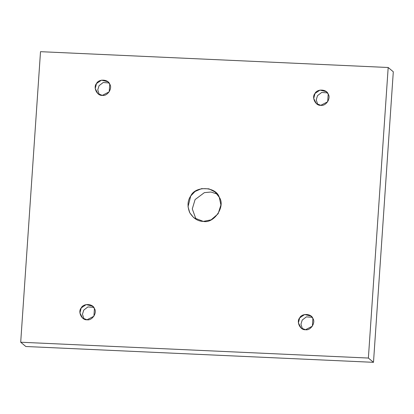 <?xml version="1.0" encoding="UTF-8"?>
<svg xmlns="http://www.w3.org/2000/svg" width="414" height="414" viewBox="0 0 414 414"><rect width="100%" height="100%" fill="white"/><g stroke="black" fill="none" stroke-linecap="round" stroke-linejoin="round"><path stroke-width="0.62" d="M93.688 307.354L87.903 306.929L83.763 310.096L82.464 314.262L83.985 318.977L82.464 314.262L83.763 310.096L87.903 306.929L93.688 307.354M87.033 319.774L93.906 316.239L94.428 308.559L92.529 306.143L86.21 304.569L81.206 307.959L79.933 312.958L82.583 318.055L87.033 319.774C81.874 320.467 77.594 311.783 81.206 307.959C83.292 303.141 93.01 303.581 94.428 308.559C97.502 312.689 92.063 320.928 87.033 319.774M312.156 317.295L306.376 316.87L302.236 320.038L300.937 324.203L302.458 328.918L300.937 324.203L302.236 320.038L306.376 316.87L312.156 317.295M305.506 329.715L312.379 326.18L312.901 318.501L311.002 316.084L304.683 314.511L299.679 317.9L298.406 322.899L301.056 327.997L305.506 329.715C300.347 330.408 296.067 321.725 299.679 317.9C301.765 313.082 311.483 313.522 312.901 318.501C315.975 322.63 310.536 330.869 305.506 329.715M108.985 82.945L103.2 82.521L99.065 85.682L97.761 89.854L99.282 94.568L97.761 89.854L99.065 85.682L103.2 82.521L108.985 82.945M102.33 95.365L109.208 91.83L109.731 84.151L107.826 81.734L101.508 80.156L96.503 83.55L95.23 88.549L97.885 93.647L102.33 95.365C97.176 96.058 92.891 87.375 96.503 83.55C98.594 78.732 108.308 79.172 109.731 84.151C112.799 88.28 107.366 96.519 102.33 95.365M327.458 92.886L321.673 92.462L317.533 95.629L316.234 99.795L317.755 104.509L316.234 99.795L317.533 95.629L321.673 92.462L327.458 92.886M320.803 105.306L327.676 101.772L328.199 94.092L326.299 91.675L319.981 90.097L314.976 93.492L313.703 98.491L316.353 103.588L320.803 105.306C315.644 106 311.364 97.316 314.976 93.492C317.067 88.674 326.781 89.113 328.199 94.092C331.272 98.221 325.839 106.46 320.803 105.306M217.153 194.037L210.99 192.029L204.392 192.629L195.092 199.564L192.287 208.92L196.06 219.306L192.287 208.92L195.092 199.564L204.392 192.629L210.99 192.029L217.153 194.037M203.315 221.402L211.114 219.839L218.121 213.779L220.916 204.977L219.249 197.245L215.151 192.034L208.92 188.836L201.54 188.644L195.061 191.475L190.766 195.951L188.023 206.721L189.798 212.806L193.731 217.692L203.315 221.402C197.814 221.33 193.255 218.359 189.638 212.486C187.169 206.017 187.547 200.505 190.766 195.951C195.263 185.57 216.191 186.523 219.249 197.245C225.858 206.136 214.152 223.886 203.315 221.402M388.182 67.498L393.3 71.772L388.182 67.498L40.51 51.678L388.182 67.498L368.377 358.053L20.7 342.228L25.818 346.502L373.49 362.322L368.377 358.053L388.182 67.498M25.818 346.502L20.7 342.228L40.51 51.678L20.7 342.228L368.377 358.053L373.49 362.322L393.3 71.772L373.49 362.322L25.818 346.502"/></g></svg>
